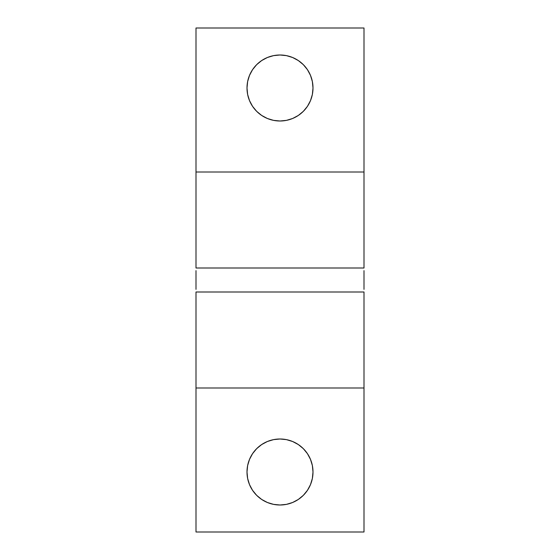 <?xml version="1.0" encoding="UTF-8"?>
<svg xmlns="http://www.w3.org/2000/svg" width="560" height="560" viewBox="0 0 560 560"><rect width="100%" height="100%" fill="white"/><g stroke="black" fill="none" stroke-linecap="round" stroke-linejoin="round"><path stroke-width="0.84" d="M247.002 87.997L247.632 94.437L249.515 100.632L252.56 106.337L256.662 111.335L261.667 115.437L267.372 118.489L273.56 120.365L280 121.002A32.998 32.998 0 0 1 247.002 87.997A32.998 32.998 0 0 1 280 54.999L273.56 55.636L267.372 57.512L261.667 60.564L256.662 64.666L252.56 69.664L249.515 75.369L247.632 81.564L247.002 87.997L247.632 81.564M249.515 484.631L247.632 478.436L249.515 484.631L252.56 490.336L256.662 495.334L261.667 499.436L267.372 502.488L273.56 504.364L280 505.001A32.998 32.998 0 0 1 247.002 472.003A32.998 32.998 0 0 1 280 438.998L273.56 439.635L267.372 441.511L261.667 444.563L256.662 448.665L252.56 453.663L249.515 459.368L247.632 465.563L247.002 472.003L247.632 465.563M364 28L364 268.002L196 268.002L196 28L364 28L196 28L196 171.997L364 171.997L196 171.997L196 268.002L364 268.002L364 28M364 270.634L364 289.366M364 291.998L364 532L196 532L364 532L364 388.003L196 388.003L196 291.998L364 291.998L196 291.998L196 388.003L364 388.003L364 291.998M310.485 75.369L312.368 81.564L310.485 75.369L307.44 69.664L303.338 64.666L298.333 60.564L292.628 57.512L286.44 55.636L280 54.999A32.998 32.998 0 0 1 312.998 87.997A32.998 32.998 0 0 1 280 121.002L286.44 120.365L292.628 118.489L298.333 115.437L303.338 111.335L307.44 106.337L310.485 100.632L312.368 94.437L312.998 87.997L312.368 94.437M247.632 478.436L247.002 472.003L247.632 478.436M312.368 465.563L312.998 472.003L312.368 478.436L312.998 472.003L312.368 465.563L310.485 459.368L307.44 453.663L303.338 448.665L298.333 444.563L292.628 441.511L286.44 439.635L280 438.998A32.998 32.998 0 0 1 312.998 472.003A32.998 32.998 0 0 1 280 505.001L286.44 504.364L292.628 502.488L298.333 499.436L303.338 495.334L307.44 490.336L310.485 484.631L312.368 478.436M312.998 87.997L312.368 81.564M196 532L196 388.003L196 532M196 270.634L196 289.366"/></g></svg>
